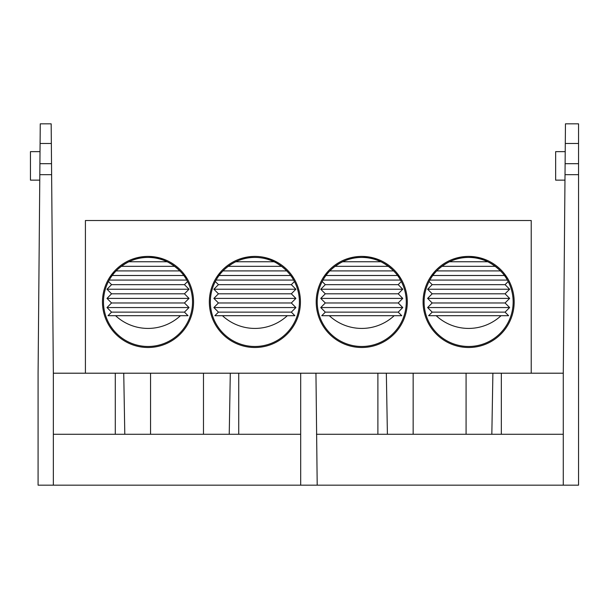 <?xml version="1.0" encoding="UTF-8"?>
<svg xmlns="http://www.w3.org/2000/svg" width="609" height="609" viewBox="0 0 609 609"><rect width="100%" height="100%" fill="white"/><g stroke="black" fill="none" stroke-linecap="round" stroke-linejoin="round"><path stroke-width="0.91" d="M51.613 173.732L51.521 163.692L39.912 163.692L40.263 123.833L51.171 123.833L51.346 143.48L40.087 143.48M39.912 163.692L38.085 373.203L38.085 485.167L53.348 485.167L53.348 373.203L51.346 143.48M53.348 485.167L317.198 485.167L315.949 373.203L300.686 373.203L300.686 485.167M53.348 434.27L300.686 434.27M53.348 373.203L300.686 373.203M39.813 174.676L51.62 174.676M40.019 151.641L30.45 151.641L30.45 180.142L39.768 180.142M317.198 485.167L578.55 485.167L578.55 163.692L565.114 163.692L565.457 123.833L578.55 123.833L578.55 163.692M316.482 434.27L563.279 434.27M315.949 373.203L563.279 373.203L565.114 163.692M563.279 373.203L563.279 485.167M578.55 174.676L565.015 174.676M564.969 180.142L555.652 180.142L555.652 151.641L565.213 151.641M531.223 373.203L531.223 220.527L85.412 220.527L85.412 373.203M423.08 301.957A45.546 45.546 0 0 1 491.402 262.509A45.546 45.546 0 0 1 491.402 341.398A45.546 45.546 0 0 1 423.08 301.957M316.208 301.957A45.546 45.546 0 0 1 384.53 262.509A45.546 45.546 0 0 1 384.53 341.398A45.546 45.546 0 0 1 316.208 301.957M209.336 301.957A45.546 45.546 0 0 1 277.658 262.509A45.546 45.546 0 0 1 277.658 341.398A45.546 45.546 0 0 1 209.336 301.957M102.464 301.957A45.546 45.546 0 0 1 170.786 262.509A45.546 45.546 0 0 1 170.786 341.398A45.546 45.546 0 0 1 102.464 301.957M513.151 301.957A44.533 44.533 0 0 0 468.625 257.424A44.533 44.533 0 0 0 424.092 301.957A44.533 44.533 0 0 0 468.625 346.483A44.533 44.533 0 0 0 513.151 301.957M430.898 278.298C433.882 272.451 448.087 256.998 468.625 257.424C491.067 256.435 506.315 276.692 506.795 279.021L506.795 279.021M446.77 263.157L441.304 266.788M430.456 279.021L430.708 278.61M406.279 301.957A44.533 44.533 0 0 0 361.754 257.424A44.533 44.533 0 0 0 317.22 301.957A44.533 44.533 0 0 0 361.754 346.483A44.533 44.533 0 0 0 406.279 301.957M324.026 278.298C327.01 272.451 341.215 256.998 361.754 257.424C384.195 256.435 399.443 276.692 399.923 279.021L399.923 279.021M389.09 266.811L383.632 263.172M339.898 263.157L334.432 266.788M323.585 279.021L323.836 278.61M299.407 301.957A44.533 44.533 0 0 0 254.882 257.424A44.533 44.533 0 0 0 210.349 301.957A44.533 44.533 0 0 0 254.882 346.483A44.533 44.533 0 0 0 299.407 301.957M262.822 258.14C281.152 260.713 292.472 277.316 293.051 279.021L293.051 279.021M282.218 266.811L276.768 263.172M233.026 263.157L227.56 266.788M216.713 279.021L216.964 278.61M217.154 278.298C220.138 272.451 234.343 256.998 254.882 257.424M192.535 301.957A44.533 44.533 0 0 0 148.01 257.424A44.533 44.533 0 0 0 103.477 301.957A44.533 44.533 0 0 0 148.01 346.483A44.533 44.533 0 0 0 192.535 301.957M110.282 278.298C113.266 272.451 127.471 256.998 148.01 257.424C170.451 256.435 185.699 276.692 186.179 279.021L186.179 279.021M175.346 266.811L169.888 263.172M126.154 263.157L120.689 266.788M109.841 279.021L110.092 278.61M111.569 312.135L108.006 315.698L188.006 315.698L184.451 312.135L189.026 307.553L106.994 307.553L111.569 312.135L184.451 312.135M106.994 307.553L111.569 302.97L184.451 302.97L189.026 307.553M111.569 302.97L106.994 298.395L189.026 298.395L184.451 302.97M106.994 298.395L111.569 293.812L184.451 293.812L189.026 298.395M111.569 293.812L106.994 289.229L189.026 289.229L184.451 293.812M106.994 289.229L111.569 284.654L184.451 284.654L189.026 289.229M109.224 280.071L186.788 280.071M112.193 275.489L183.819 275.489M116.083 270.914L179.937 270.914M121.29 266.331L174.73 266.331M128.864 261.748L167.155 261.748M432.184 312.135L428.622 315.698L508.622 315.698L505.067 312.135L509.642 307.553L427.609 307.553L432.184 312.135L505.067 312.135M427.609 307.553L432.184 302.97L505.067 302.97L509.642 307.553M432.184 302.97L427.609 298.395L509.642 298.395L505.067 302.97M427.609 298.395L432.184 293.812L505.067 293.812L509.642 298.395M432.184 293.812L427.609 289.229L509.642 289.229L505.067 293.812M427.609 289.229L432.184 284.654L505.067 284.654L509.642 289.229M429.84 280.071L507.404 280.071M432.809 275.489L504.435 275.489M436.699 270.914L500.552 270.914M441.906 266.331L495.345 266.331M449.48 261.748L487.771 261.748M325.313 312.135L321.75 315.698L401.75 315.698L398.195 312.135L402.77 307.553L320.737 307.553L325.313 312.135L398.195 312.135M320.737 307.553L325.313 302.97L398.195 302.97L402.77 307.553M325.313 302.97L320.737 298.395L402.77 298.395L398.195 302.97M320.737 298.395L325.313 293.812L398.195 293.812L402.77 298.395M325.313 293.812L320.737 289.229L402.77 289.229L398.195 293.812M320.737 289.229L325.313 284.654L398.195 284.654L402.77 289.229M322.968 280.071L400.532 280.071M325.937 275.489L397.563 275.489M329.827 270.914L393.68 270.914M335.034 266.331L388.473 266.331M342.608 261.748L380.899 261.748M218.441 312.135L214.878 315.698L294.878 315.698L291.323 312.135L295.898 307.553L213.866 307.553L218.441 312.135L291.323 312.135M213.866 307.553L218.441 302.97L291.323 302.97L295.898 307.553M218.441 302.97L213.866 298.395L295.898 298.395L291.323 302.97M213.866 298.395L218.441 293.812L291.323 293.812L295.898 298.395M218.441 293.812L213.866 289.229L295.898 289.229L291.323 293.812M213.866 289.229L218.441 284.654L291.323 284.654L295.898 289.229M216.096 280.071L293.66 280.071M219.065 275.489L290.691 275.489M222.955 270.914L286.809 270.914M228.162 266.331L281.602 266.331M235.736 261.748L274.027 261.748M150.552 434.27L150.552 373.203M203.482 434.27L203.482 373.203M123.741 373.203L124.799 434.27M229.235 434.27L230.293 373.203M115.291 434.27L115.291 373.203M238.736 373.203L238.736 434.27M413.153 434.27L413.153 373.203M466.083 434.27L466.083 373.203M386.342 373.203L387.4 434.27M491.836 434.27L492.894 373.203M377.892 434.27L377.892 373.203M501.336 373.203L501.336 434.27M578.55 143.48L565.289 143.48M184.451 284.654L187.572 281.525M111.569 284.654L108.44 281.525M115.573 315.698A47.708 47.708 0 0 0 180.447 315.698M505.067 284.654L508.188 281.525M432.184 284.654L429.056 281.525M436.189 315.698A47.708 47.708 0 0 0 501.062 315.698M398.195 284.654L401.316 281.525M325.313 284.654L322.184 281.525M329.317 315.698A47.708 47.708 0 0 0 394.19 315.698M291.323 284.654L294.444 281.525M218.441 284.654L215.312 281.525M222.445 315.698A47.708 47.708 0 0 0 287.319 315.698"/></g></svg>
